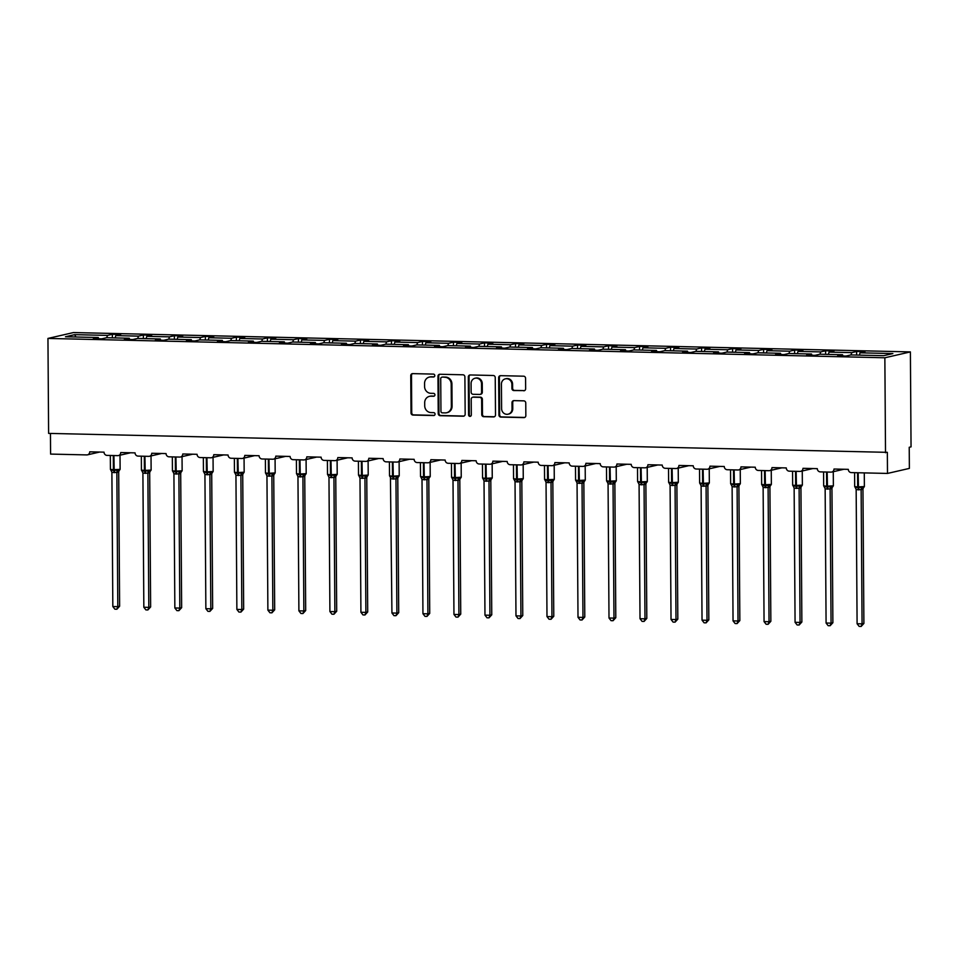 <?xml version="1.0" encoding="UTF-8"?>
<svg xmlns="http://www.w3.org/2000/svg" width="959" height="959" viewBox="0 0 959 959"><rect width="100%" height="100%" fill="white"/><g stroke="black" fill="none" stroke-linecap="round" stroke-linejoin="round"><path stroke-width="1.44" d="M434.799 375.592A1.45 1.367 -103 0 0 433.42 374.106L412.682 373.626A2.074 1.942 -103 0 0 410.752 375.652L411.015 412.945A2.074 1.942 -103 0 0 412.981 415.055L433.708 415.535A1.45 1.367 -103 0 0 435.062 414.12A1.45 1.367 -103 0 0 433.684 412.634L431.011 412.574A6.653 6.222 -103 0 1 424.717 405.801L424.693 402.696A6.653 6.222 -103 0 1 430.891 396.211L433.576 396.271A1.45 1.367 -103 0 0 434.93 394.856A1.45 1.367 -103 0 0 433.552 393.37L430.867 393.31A6.653 6.222 -103 0 1 424.585 386.537L424.561 383.432A6.653 6.222 -103 0 1 430.759 376.947L433.444 377.007A1.45 1.367 -103 0 0 434.799 375.592M523.722 390.793A2.074 1.942 -103 0 0 525.652 388.767L525.58 378.314A2.074 1.942 -103 0 0 523.614 376.192L500.586 375.664A2.074 1.942 -103 0 0 498.656 377.69L498.92 414.971A2.074 1.942 -103 0 0 500.886 417.093L523.902 417.621A2.074 1.942 -103 0 0 525.844 415.595L525.76 402.96A2.074 1.942 -103 0 0 523.794 400.85L513.94 400.622A2.074 1.942 -103 0 0 511.998 402.648L512.046 408.906A5.562 5.203 -103 0 1 508.066 414.204A5.562 5.203 -103 0 1 501.605 408.666L501.425 384.115A5.562 5.203 -103 0 1 505.405 378.829A5.562 5.203 -103 0 1 511.866 384.367L511.902 388.455A2.074 1.942 -103 0 0 513.868 390.565L524.453 390.625A2.074 1.942 -103 0 0 524.525 390.637M47.95 338.431L884.857 357.779L910.391 351.905L73.483 332.557L47.95 338.431L48.609 433.396L887.339 452.336L887.495 473.434L851.316 472.595A3.177 2.973 77 0 1 848.307 469.359L833.994 469.035A3.177 2.973 -103 0 1 831.033 472.128L820.305 471.876A3.177 2.973 77 0 1 817.296 468.651L802.983 468.316A3.177 2.973 -103 0 1 800.022 471.408L789.293 471.169A3.177 2.973 77 0 1 786.284 467.932L771.971 467.596A3.177 2.973 -103 0 1 769.01 470.701L758.281 470.449A3.177 2.973 77 0 1 755.272 467.213L740.959 466.877A3.177 2.973 -103 0 1 737.998 469.982L727.27 469.73A3.177 2.973 77 0 1 724.261 466.494L709.948 466.17A3.177 2.973 -103 0 1 706.987 469.263L696.258 469.011A3.177 2.973 77 0 1 693.249 465.774L678.936 465.451A3.177 2.973 -103 0 1 675.975 468.543L665.246 468.292A3.177 2.973 77 0 1 662.237 465.067L647.924 464.731A3.177 2.973 -103 0 1 644.963 467.824L634.235 467.584A3.177 2.973 77 0 1 631.226 464.348L616.913 464.012A3.177 2.973 -103 0 1 613.952 467.105L603.223 466.865A3.177 2.973 77 0 1 600.214 463.629L585.901 463.293A3.177 2.973 -103 0 1 582.94 466.398L572.211 466.146A3.177 2.973 77 0 1 569.202 462.909L554.889 462.574A3.177 2.973 -103 0 1 551.928 465.678L541.2 465.427A3.177 2.973 77 0 1 538.191 462.19L523.878 461.866A3.177 2.973 -103 0 1 520.917 464.959L510.188 464.707A3.177 2.973 77 0 1 507.179 461.471L492.866 461.147A3.177 2.973 -103 0 1 489.905 464.24L479.176 463.988A3.177 2.973 77 0 1 476.167 460.764L461.854 460.428A3.177 2.973 -103 0 1 458.893 463.521L448.165 463.281A3.177 2.973 77 0 1 445.156 460.044L430.843 459.709A3.177 2.973 -103 0 1 427.894 462.801L417.153 462.562A3.177 2.973 77 0 1 414.144 459.325L399.831 458.989A3.177 2.973 -103 0 1 396.882 462.094L386.141 461.842A3.177 2.973 77 0 1 383.132 458.606L368.819 458.27A3.177 2.973 -103 0 1 365.87 461.375L355.13 461.123A3.177 2.973 77 0 1 352.121 457.887L337.82 457.563A3.177 2.973 -103 0 1 334.859 460.656L324.118 460.404A3.177 2.973 77 0 1 321.121 457.167L306.808 456.844A3.177 2.973 -103 0 1 303.847 459.936L293.106 459.685A3.177 2.973 77 0 1 290.109 456.46L275.796 456.124A3.177 2.973 -103 0 1 272.835 459.217L262.095 458.977A3.177 2.973 77 0 1 259.098 455.741L244.785 455.405A3.177 2.973 -103 0 1 241.824 458.51L231.083 458.258A3.177 2.973 77 0 1 228.086 455.022L213.773 454.686A3.177 2.973 -103 0 1 210.812 457.791L200.071 457.539A3.177 2.973 77 0 1 197.075 454.302L182.761 453.979A3.177 2.973 -103 0 1 179.801 457.071L169.06 456.82A3.177 2.973 77 0 1 166.063 453.583L151.75 453.259A3.177 2.973 -103 0 1 148.789 456.352L138.048 456.1A3.177 2.973 77 0 1 135.051 452.876L120.738 452.54A3.177 2.973 -103 0 1 117.777 455.633L107.036 455.393A3.177 2.973 77 0 1 104.04 452.157L89.726 451.821A3.177 2.973 -103 0 1 86.766 454.914L50.587 454.087L50.443 433.444M884.857 357.779L885.517 452.756M464.899 376.911A2.074 1.942 -103 0 0 462.933 374.789L439.905 374.262A2.074 1.942 -103 0 0 437.975 376.288L438.227 413.569A2.074 1.942 -103 0 0 440.193 415.691L463.221 416.218A2.074 1.942 -103 0 0 465.163 414.192L464.899 376.911M470.246 374.957L493.274 375.496A2.074 1.942 -103 0 1 495.24 377.606L495.503 414.899A2.074 1.942 -103 0 1 493.561 416.925L483.708 416.697A2.074 1.942 -103 0 1 481.742 414.576L481.634 399.459A2.074 1.942 -103 0 0 479.668 397.338L473.135 397.194A2.074 1.942 -103 0 0 471.205 399.22L471.313 414.959A1.45 1.367 -103 0 1 470.27 416.35A1.45 1.367 -103 0 1 468.579 414.899L468.316 376.983A2.074 1.942 -103 0 1 470.246 374.957M859.348 355.13L860.079 352.816L892.877 353.571L883.683 355.681L850.885 354.926L845.994 356.053L837.651 355.861L842.529 354.734L843.009 355.981M856.639 355.058L856.615 351.497L851.724 352.624L829.067 352.097L828.336 354.41M851.005 354.926L851.724 352.624M842.529 354.734L819.873 354.207L814.982 355.333L806.639 355.142L811.518 354.015L811.997 355.262M825.627 354.339L825.603 350.778L820.712 351.905L798.056 351.378L797.325 353.691M819.993 354.219L820.712 351.905M811.518 354.015L788.861 353.499L783.971 354.614L775.627 354.422L780.506 353.296L780.986 354.554M794.615 353.631L794.591 350.059L789.701 351.186L767.044 350.658L766.313 352.972M788.981 353.499L789.701 351.186M780.506 353.296L757.85 352.78L752.959 353.907L744.616 353.703L749.494 352.588L749.974 353.835M763.604 352.912L763.58 349.34L758.689 350.467L736.033 349.939L735.301 352.253M757.97 352.78L758.689 350.467M749.494 352.588L726.838 352.061L721.947 353.188L713.604 352.996L718.483 351.869L718.962 353.116M732.592 352.193L732.568 348.62L727.677 349.747L705.021 349.232L704.29 351.533M726.958 352.061L727.677 349.747M718.483 351.869L695.826 351.342L690.936 352.468L682.592 352.277L687.483 351.15L687.951 352.397M701.58 351.474L701.556 347.913L696.666 349.04L674.009 348.513L673.278 350.826M695.946 351.342L696.666 349.04M687.483 351.15L664.815 350.622L659.924 351.749L651.581 351.557L656.471 350.431L656.939 351.677M670.569 350.754L670.545 347.194L665.654 348.321L642.998 347.793L642.266 350.107M664.935 350.634L665.654 348.321M656.471 350.431L633.803 349.903L628.912 351.03L620.569 350.838L625.46 349.711L625.939 350.97M639.557 350.047L639.533 346.475L634.642 347.602L611.986 347.074L611.255 349.388M633.923 349.915L634.642 347.602M625.46 349.711L602.791 349.196L597.901 350.311L589.557 350.119L594.448 349.004L594.928 350.251M608.545 349.328L608.521 345.755L603.631 346.882L580.974 346.355L580.243 348.668M602.911 349.196L603.631 346.882M594.448 349.004L571.78 348.477L566.889 349.603L558.546 349.412L563.436 348.285L563.916 349.532M577.534 348.608L577.51 345.036L572.619 346.163L549.963 345.636L549.231 347.949M571.9 348.477L572.619 346.163M563.436 348.285L540.768 347.757L535.877 348.884L527.534 348.692L532.425 347.566L532.904 348.812M546.522 347.889L546.498 344.329L541.607 345.444L518.951 344.928L518.22 347.23M540.888 347.757L541.607 345.444M532.425 347.566L509.756 347.038L504.878 348.165L496.522 347.973L501.413 346.846L501.893 348.093M515.51 347.17L515.486 343.61L510.596 344.737L487.939 344.209L487.208 346.523M509.876 347.038L510.596 344.737M501.413 346.846L478.745 346.319L473.866 347.446L465.511 347.254L470.401 346.127L470.881 347.374M484.499 346.451L484.475 342.89L479.584 344.017L456.928 343.49L456.196 345.803M478.865 346.331L479.584 344.017M470.401 346.127L447.733 345.612L442.854 346.726L434.499 346.535L439.39 345.408L439.869 346.667M453.487 345.743L453.463 342.171L448.572 343.298L425.916 342.771L425.197 345.084M447.853 345.612L448.572 343.298M439.39 345.408L416.721 344.892L411.843 346.019L403.487 345.815L408.378 344.701L408.858 345.947M422.475 345.024L422.451 341.452L417.573 342.579L394.904 342.051L394.185 344.365M416.841 344.892L417.573 342.579M408.378 344.701L385.71 344.173L380.831 345.3L372.476 345.108L377.367 343.981L377.846 345.228M391.464 344.305L391.44 340.733L386.561 341.86L363.893 341.344L363.173 343.646M385.83 344.173L386.561 341.86M377.367 343.981L354.698 343.454L349.819 344.581L341.464 344.389L346.355 343.262L346.834 344.509M360.452 343.586L360.428 340.025L355.549 341.14L332.881 340.625L332.162 342.938M354.818 343.454L355.549 341.14M346.355 343.262L323.686 342.735L318.808 343.861L310.452 343.67L315.343 342.543L315.823 343.79M329.44 342.866L329.416 339.306L324.538 340.433L301.869 339.906L301.15 342.219M323.806 342.735L324.538 340.433M315.343 342.543L292.675 342.015L287.796 343.142L279.441 342.95L284.332 341.824L284.811 343.07M298.429 342.147L298.405 338.587L293.526 339.714L270.858 339.186L270.138 341.5M292.795 342.027L293.526 339.714M284.332 341.824L261.663 341.308L256.784 342.423L248.429 342.231L253.32 341.104L253.799 342.363M267.417 341.44L267.393 337.868L262.514 338.995L239.846 338.467L239.127 340.781M261.783 341.308L262.514 338.995M253.32 341.104L230.651 340.589L225.773 341.716L217.417 341.512L222.308 340.397L222.788 341.644M236.405 340.721L236.382 337.148L231.503 338.275L208.834 337.748L208.115 340.061M230.771 340.589L231.503 338.275M222.308 340.397L199.652 339.87L194.761 340.996L186.406 340.805L191.297 339.678L191.776 340.924M205.394 340.001L205.37 336.429L200.491 337.556L177.823 337.041L177.103 339.342M199.76 339.87L200.491 337.556M191.297 339.678L168.64 339.15L163.749 340.277L155.394 340.085L160.285 338.959L160.764 340.205M174.394 339.282L174.358 335.722L169.479 336.849L146.811 336.321L146.092 338.635M168.748 339.15L169.479 336.849M160.285 338.959L137.628 338.431L132.738 339.558L124.382 339.366L129.273 338.239L129.753 339.486M143.382 338.563L143.347 335.003L138.468 336.129L115.799 335.602L120.69 334.475L112.347 334.283L107.456 335.41L74.658 334.655L75.941 337.005M137.736 338.443L138.468 336.129M129.273 338.239L106.617 337.712L101.726 338.839L93.371 338.647L98.262 337.52L98.741 338.779M112.371 337.856L112.347 334.283M106.725 337.724L107.456 335.41M887.495 473.434L909.372 468.4L909.228 447.29L911.05 446.87L910.391 351.905M856.615 351.497L864.958 351.689L860.079 352.816M825.603 350.778L833.946 350.97L829.067 352.097M794.591 350.059L802.935 350.251L798.056 351.378M763.58 349.34L771.923 349.532L767.044 350.658M732.568 348.62L740.911 348.824L736.033 349.939M701.556 347.913L709.9 348.105L705.021 349.232M670.545 347.194L678.888 347.386L674.009 348.513M639.533 346.475L647.876 346.667L642.998 347.793M608.521 345.755L616.877 345.947L611.986 347.074M577.51 345.036L585.865 345.228L580.974 346.355M546.498 344.329L554.853 344.521L549.963 345.636M515.486 343.61L523.842 343.802L518.951 344.928M484.475 342.89L492.83 343.082L487.939 344.209M453.463 342.171L461.818 342.363L456.928 343.49M422.451 341.452L430.807 341.644L425.916 342.771M391.44 340.733L399.795 340.936L394.904 342.051M360.428 340.025L368.783 340.217L363.893 341.344M329.416 339.306L337.772 339.498L332.881 340.625M298.405 338.587L306.76 338.779L301.869 339.906M267.393 337.868L275.748 338.059L270.858 339.186M236.382 337.148L244.737 337.34L239.846 338.467M205.37 336.429L213.725 336.633L208.834 337.748M174.358 335.722L182.713 335.914L177.823 337.041M143.347 335.003L151.702 335.194L146.811 336.321M98.262 337.52L65.464 336.765L74.658 334.655M115.08 337.916L115.799 335.602M434.103 376.839L431.49 376.779A6.653 6.222 -103 0 0 430.04 376.923L429.308 377.091M429.44 396.355L430.171 396.187A6.653 6.222 -103 0 1 431.622 396.043L434.235 396.103M412.61 373.626A2.074 1.942 -103 0 0 411.483 375.484L411.735 412.778A2.074 1.942 -103 0 0 413.701 414.887L434.379 415.367M439.833 374.262A2.074 1.942 -103 0 0 438.695 376.12L438.958 413.401A2.074 1.942 -103 0 0 440.924 415.523L463.952 416.05A2.074 1.942 -103 0 0 464.024 416.05M442.075 377.211A1.45 1.367 -103 0 0 440.72 378.625L440.948 411.351A1.45 1.367 -103 0 0 442.327 412.838L445.156 412.897A6.653 6.222 -103 0 0 451.353 406.424L451.198 384.044A6.653 6.222 -103 0 0 444.904 377.271L442.806 377.043A1.45 1.367 -103 0 0 442.483 377.067L441.751 377.235M446.594 412.754L447.326 412.586A6.653 6.222 -103 0 0 452.085 406.256L451.353 406.424M442.806 377.043L445.635 377.103A6.653 6.222 -103 0 1 451.917 383.876L452.085 406.256M472.679 397.23L473.41 397.062A2.074 1.942 -103 0 1 473.866 397.026L480.399 397.17A2.074 1.942 -103 0 1 482.365 399.292L482.473 414.408A2.074 1.942 -103 0 0 484.439 416.53L494.293 416.757A2.074 1.942 -103 0 0 494.376 416.757M470.174 374.957A2.074 1.942 -103 0 0 469.047 376.815L469.311 414.732A1.45 1.367 -103 0 0 470.617 416.206M481.526 383.768A5.562 5.203 -103 0 0 475.065 378.23A5.562 5.203 -103 0 0 471.085 383.528L471.145 392.171A2.074 1.942 -103 0 0 473.111 394.293L479.656 394.437A2.074 1.942 -103 0 0 481.586 392.411L481.526 383.768L482.257 383.6A5.562 5.203 -103 0 0 475.796 378.062L475.065 378.23M480.099 394.389L480.831 394.221A2.074 1.942 -103 0 0 482.317 392.243L481.586 392.411M482.257 383.6L482.317 392.243M505.405 378.829L506.136 378.661A5.562 5.203 -103 0 1 512.597 384.199L512.633 388.287A2.074 1.942 -103 0 0 514.599 390.397L524.453 390.625M508.066 414.204L508.797 414.036A5.562 5.203 -103 0 0 512.765 408.738L512.046 408.906M513.856 400.622A2.074 1.942 -103 0 0 512.729 402.48L512.765 408.738M500.514 375.664A2.074 1.942 -103 0 0 499.387 377.522L499.639 414.803A2.074 1.942 -103 0 0 501.605 416.925L524.633 417.453A2.074 1.942 -103 0 0 524.717 417.453M116.866 609.241L117.801 606.651L119.623 606.232L116.866 609.241L114.888 609.193L112.826 606.532L117.801 606.651L116.854 472.355L114.073 472.607A2.326 0.803 91.3 0 0 113.618 470.629L113.402 469.718L110.417 469.395L111.028 470.378A2.326 2.134 124.2 0 0 110.956 470.33L119.587 470.186M119.623 606.232L118.688 472.032L116.854 472.451M112.826 606.532L111.891 472.248L111.028 470.378A2.326 2.134 124.2 0 1 111.268 470.569M114.073 472.607L111.891 472.248M118.664 472.056A2.326 2.026 40.9 0 1 119.096 470.581L118.688 472.032M116.854 472.355L117.334 469.91M147.878 609.948L148.813 607.371L150.635 606.951L147.878 609.948L145.9 609.912L143.838 607.251L148.813 607.371L147.866 473.075L145.085 473.326A2.326 0.803 91.3 0 0 144.617 471.337L144.413 470.437L141.429 470.114L142.04 471.097A2.326 2.134 124.2 0 0 141.968 471.049L150.599 470.893M150.635 606.951L149.688 472.751L147.866 473.171M143.838 607.251L142.903 472.967L142.04 471.097A2.326 2.134 124.2 0 1 142.28 471.289M145.085 473.326L142.903 472.967M149.676 472.775A2.326 2.026 40.9 0 1 150.107 471.289L149.688 472.751M147.866 473.075L148.345 470.629M178.889 610.667L179.812 608.09L181.647 607.67L178.889 610.667L176.912 610.619L174.85 607.97L179.812 608.09L178.877 473.794L176.096 474.046A2.326 0.803 91.3 0 0 175.629 472.056L175.425 471.157L172.44 470.833L173.052 471.804A2.326 2.134 124.2 0 0 172.98 471.756L181.611 471.612M181.647 607.67L180.7 473.47L178.877 473.89M174.85 607.97L173.915 473.674L173.052 471.804A2.326 2.134 124.2 0 1 173.291 472.008M176.096 474.046L173.915 473.674M180.688 473.482A2.326 2.026 40.9 0 1 181.119 472.008L180.7 473.47M178.877 473.794L179.357 471.349M209.901 611.386L210.824 608.809L212.658 608.39L209.901 611.386L207.923 611.339L205.861 608.689L210.824 608.809L209.889 474.513L207.108 474.753A2.326 0.803 91.3 0 0 206.641 472.775L206.437 471.876L203.452 471.54L204.063 472.523A2.326 2.134 124.2 0 0 203.991 472.475L212.622 472.331M212.658 608.39L211.711 474.19L209.889 474.609M205.861 608.689L204.926 474.393L204.063 472.523A2.326 2.134 124.2 0 1 204.303 472.715M207.108 474.753L204.926 474.393M211.699 474.202A2.326 2.026 40.9 0 1 212.131 472.727L211.711 474.19M209.889 474.513L210.369 472.068M240.913 612.106L241.836 609.516L243.67 609.097L240.913 612.106L238.935 612.058L236.873 609.409L241.836 609.516L240.901 475.232L238.12 475.472A2.326 0.803 91.3 0 0 237.652 473.494L237.448 472.595L234.464 472.26L235.075 473.243A2.326 2.134 124.2 0 0 235.003 473.195L243.634 473.051M243.67 609.097L242.723 474.909L240.901 475.328M236.873 609.409L235.938 475.113L235.075 473.243A2.326 2.134 124.2 0 1 235.315 473.434M238.12 475.472L235.938 475.113M242.711 474.921A2.326 2.026 40.9 0 1 243.142 473.446L242.723 474.909M240.901 475.232L241.38 472.775M271.924 612.825L272.847 610.236L274.682 609.816L271.924 612.825L269.947 612.777L267.885 610.128L272.847 610.236L271.912 475.952L269.131 476.191A2.326 0.803 91.3 0 0 268.664 474.214L268.46 473.302L265.475 472.979L266.087 473.962A2.326 2.134 124.2 0 0 266.015 473.914L274.646 473.77M274.682 609.816L273.735 475.616L271.912 476.036A2.326 2.134 124.2 0 1 273.279 474.082M267.885 610.128L266.95 475.928L266.087 473.962A2.326 2.134 124.2 0 1 266.326 474.154M269.131 476.191L266.938 475.832M273.723 475.64A2.326 2.026 40.9 0 1 274.154 474.166L273.735 475.616M271.912 475.952L272.392 473.494M302.936 613.532L303.859 610.955L305.681 610.535L302.936 613.532L300.958 613.496L298.896 610.835L303.859 610.955L302.924 476.659L300.143 476.911A2.326 0.803 91.3 0 0 299.676 474.921L299.472 474.022L296.487 473.698L297.098 474.681A2.326 2.134 124.2 0 0 297.026 474.633L305.657 474.477M305.681 610.535L304.746 476.335L302.924 476.755A2.326 2.134 124.2 0 1 304.291 474.801M298.896 610.835L297.961 476.647L297.098 474.681A2.326 2.134 124.2 0 1 297.338 474.873M300.143 476.911L297.949 476.551M304.734 476.359A2.326 2.026 40.9 0 1 305.166 474.885L304.746 476.335M302.924 476.659L303.404 474.214M333.948 614.251L334.871 611.674L336.693 611.255L333.948 614.251L331.958 614.204L329.908 611.554L334.871 611.674L333.936 477.378L331.155 477.63A2.326 0.803 91.3 0 0 330.687 475.64L330.483 474.741L327.498 474.417L328.11 475.388A2.326 2.134 124.2 0 0 328.038 475.352L336.669 475.196M336.693 611.255L335.758 477.055L333.936 477.474M329.908 611.554L328.973 477.354L328.11 475.4A2.326 2.134 124.2 0 1 328.35 475.592M331.155 477.63L328.961 477.27M335.758 476.959L335.758 477.055A2.326 2.026 40.9 0 1 336.177 475.592L335.758 476.959M333.936 477.378L334.415 474.933M364.959 614.971L365.882 612.393L367.705 611.974L364.959 614.971L362.97 614.923L360.92 612.274L365.882 612.393L364.947 478.097L362.166 478.349A2.326 0.803 91.3 0 0 361.699 476.359L361.495 475.46L358.51 475.125L359.122 476.108A2.326 2.134 124.2 0 0 359.05 476.06L367.681 475.916M367.705 611.974L366.77 477.774L364.947 478.193A2.326 2.134 124.2 0 1 366.314 476.227M360.92 612.274L359.985 478.073L359.122 476.108A2.326 2.134 124.2 0 1 359.361 476.311M362.166 478.349L359.973 477.978M366.77 477.678L366.77 477.774A2.326 2.026 40.9 0 1 367.189 476.311L366.77 477.678M364.947 478.097L365.427 475.652M395.971 615.69L396.894 613.101L398.716 612.681L395.971 615.69L393.981 615.642L391.931 612.993L396.894 613.101L395.959 478.817L393.178 479.056A2.326 0.803 91.3 0 0 392.711 477.079L392.507 476.179L389.522 475.844L390.133 476.827A2.326 2.134 124.2 0 0 390.061 476.779L398.692 476.635M398.716 612.681L397.781 478.493L395.959 478.913A2.326 2.134 124.2 0 1 397.326 476.947M391.931 612.993L390.433 477.138M393.178 479.056L390.984 478.697M397.769 478.505A2.326 2.026 40.9 0 1 398.201 477.031L397.781 478.493M395.959 478.817L396.439 476.371M426.983 616.409L427.906 613.82L429.728 613.4L426.983 616.409L424.993 616.361L422.943 613.712L427.906 613.82L426.971 479.536L424.19 479.776A2.326 0.803 91.3 0 0 423.722 477.798L423.518 476.899L420.533 476.563L421.145 477.546A2.326 2.134 124.2 0 0 421.073 477.498L429.704 477.354M429.728 613.4L428.793 479.212L426.971 479.632A2.326 2.134 124.2 0 1 428.337 477.666M422.943 613.712L422.008 479.512L421.145 477.546A2.326 2.134 124.2 0 1 421.385 477.738M424.19 479.776L421.996 479.416M428.793 479.116L428.793 479.212A2.326 2.026 40.9 0 1 429.212 477.75L428.793 479.116M426.971 479.536L427.45 477.079M457.994 617.128L458.917 614.539L460.74 614.12L457.994 617.128L456.004 617.081L453.955 614.431L458.917 614.539L457.982 480.243L455.201 480.495A2.326 0.803 91.3 0 0 454.734 478.517L454.518 477.606L451.545 477.282L452.157 478.265A2.326 2.134 124.2 0 0 452.085 478.217L460.716 478.073M460.74 614.12L459.805 479.92L457.982 480.339A2.326 2.134 124.2 0 1 459.349 478.385M453.955 614.431L453.008 480.135L452.157 478.265A2.326 2.134 124.2 0 1 452.396 478.457M455.201 480.495L453.008 480.135M459.805 479.824L459.805 479.92A2.326 2.026 40.9 0 1 460.224 478.469L459.805 479.824M457.982 480.243L458.462 477.798M489.006 617.836L489.929 615.258L491.751 614.839L489.006 617.836L487.016 617.8L484.966 615.139L489.929 615.258L488.994 480.962L486.213 481.214A2.326 0.803 91.3 0 0 485.745 479.224L485.53 478.325L482.557 478.002L483.168 478.985A2.326 2.134 124.2 0 0 483.096 478.937L491.727 478.781M491.751 614.839L490.816 480.639L488.994 481.058M484.966 615.139L484.019 480.855L483.168 478.985A2.326 2.134 124.2 0 1 483.408 479.176M486.213 481.214L484.019 480.855M490.816 480.543L490.816 480.639A2.326 2.026 40.9 0 1 491.236 479.188L490.816 480.543M488.994 480.962L489.474 478.517M520.018 618.555L520.941 615.978L522.763 615.558L520.018 618.555L518.028 618.507L515.978 615.858L520.941 615.978L520.006 481.682L517.225 481.933A2.326 0.803 91.3 0 0 516.757 479.944L516.541 479.044L513.556 478.721L514.108 479.656L516.757 479.944L522.739 479.5M522.763 615.558L521.828 481.358L520.006 481.778A2.326 2.134 124.2 0 1 521.372 479.824M515.978 615.858L515.031 481.574L514.18 479.692A2.326 2.134 124.2 0 1 514.42 479.896M517.225 481.933L515.031 481.574M521.828 481.262L521.828 481.358A2.326 2.026 40.9 0 1 522.235 479.896L521.828 481.262M520.006 481.682L520.485 479.236M551.029 619.274L551.952 616.697L553.775 616.277L551.029 619.274L549.039 619.226L546.99 616.577L551.952 616.697L551.017 482.401L548.236 482.653A2.326 0.803 91.3 0 0 547.769 480.663L547.553 479.764L544.568 479.428L545.12 480.375L547.769 480.663L553.751 480.219M553.775 616.277L552.84 482.077L551.017 482.497A2.326 2.134 124.2 0 1 552.384 480.531M546.99 616.577L546.043 482.281L545.192 480.411A2.326 2.134 124.2 0 1 545.431 480.615M548.236 482.653L546.043 482.281M552.828 482.089A2.326 2.026 40.9 0 1 553.247 480.615L552.84 482.077M551.017 482.401L551.497 479.956M582.041 619.994L582.964 617.404L584.786 616.985L582.041 619.994L580.051 619.946L578.001 617.296L582.964 617.404L582.029 483.12L579.248 483.36A2.326 0.803 91.3 0 0 578.78 481.382L578.565 480.483L575.58 480.147L576.131 481.094L578.78 481.382L584.762 480.938M584.786 616.985L583.851 482.797L582.029 483.216A2.326 2.134 124.2 0 1 583.396 481.25M578.001 617.296L577.054 483L576.203 481.13A2.326 2.134 124.2 0 1 576.203 481.13A2.326 2.134 124.2 0 1 576.443 481.322M579.248 483.36L577.054 483M583.851 482.701L583.851 482.797A2.326 2.026 40.9 0 1 584.259 481.334L583.851 482.701M582.029 483.12L582.509 480.663M613.053 620.713L613.976 618.123L615.798 617.704L613.053 620.713L611.063 620.665L609.001 618.016L613.976 618.123L613.041 483.839L610.26 484.079A2.326 0.803 91.3 0 0 609.792 482.101L609.576 481.202L606.591 480.867L607.131 481.802L609.792 482.101L615.774 481.658M615.798 617.704L614.863 483.504L613.041 483.923A2.326 2.134 124.2 0 1 614.407 481.969M609.001 618.016L608.066 483.72L607.215 481.85A2.326 2.134 124.2 0 1 607.215 481.85A2.326 2.134 124.2 0 1 607.455 482.041M610.26 484.079L608.066 483.72M614.863 483.42L614.863 483.504A2.326 2.026 40.9 0 1 615.27 482.053L614.863 483.42M613.041 483.839L613.52 481.382M644.064 621.432L644.987 618.843L646.81 618.423L644.064 621.432L642.074 621.384L640.013 618.723L644.987 618.843L644.052 484.547L641.271 484.798A2.326 0.803 91.3 0 0 640.804 482.821L640.588 481.909L637.603 481.586L638.214 482.569A2.326 2.134 124.2 0 0 638.143 482.521L646.786 482.377M646.81 618.423L645.875 484.223L644.052 484.643M640.013 618.723L639.078 484.439L638.214 482.569A2.326 2.134 124.2 0 1 638.466 482.761M641.271 484.798L639.078 484.439M645.875 484.127L645.875 484.223A2.326 2.026 40.9 0 1 646.282 482.773L645.875 484.127M644.052 484.547L644.52 482.101M675.076 622.139L675.999 619.562L677.821 619.142L675.076 622.139L673.086 622.103L671.024 619.442L675.999 619.562L675.064 485.266L672.283 485.518A2.326 0.803 91.3 0 0 671.815 483.528L671.6 482.629L668.615 482.305L669.226 483.288A2.326 2.134 124.2 0 0 669.154 483.24L677.797 483.084M677.821 619.142L676.886 484.942L675.064 485.362A2.326 2.134 124.2 0 1 676.431 483.408M671.024 619.442L670.089 485.158L669.226 483.288A2.326 2.134 124.2 0 1 669.478 483.48M672.283 485.518L670.089 485.158M676.886 484.846L676.886 484.942A2.326 2.026 40.9 0 1 677.294 483.48L676.886 484.846M675.064 485.266L675.532 482.821M706.088 622.859L707.011 620.281L708.833 619.862L706.088 622.859L704.098 622.811L702.036 620.161L707.011 620.281L706.076 485.985L703.295 486.237A2.326 0.803 91.3 0 0 702.827 484.247L702.611 483.348L699.626 483.024L700.238 483.995A2.326 2.134 124.2 0 0 700.166 483.947L708.809 483.804M708.833 619.862L707.898 485.662L706.076 486.081A2.326 2.134 124.2 0 1 707.43 484.115M702.036 620.161L701.101 485.865L700.238 483.995A2.326 2.134 124.2 0 1 700.49 484.199M703.295 486.237L701.101 485.865M707.886 485.674A2.326 2.026 40.9 0 1 708.305 484.199L707.898 485.662M706.076 485.985L706.543 483.54M737.099 623.578L738.022 621L739.845 620.581L737.099 623.578L735.109 623.53L733.048 620.881L738.022 621L737.087 486.704L734.306 486.944A2.326 0.803 91.3 0 0 733.839 484.966L733.623 484.067L730.638 483.732L731.249 484.715A2.326 2.134 124.2 0 0 731.178 484.667L739.821 484.523M739.845 620.581L738.909 486.381L737.087 486.8A2.326 2.134 124.2 0 1 738.442 484.834M733.048 620.881L732.113 486.585L731.249 484.715A2.326 2.134 124.2 0 1 731.501 484.906M734.306 486.944L732.113 486.585M738.909 486.285L738.909 486.381A2.326 2.026 40.9 0 1 739.317 484.918L738.909 486.285M737.087 486.704L737.555 484.259M768.111 624.297L769.034 621.708L770.856 621.288L768.111 624.297L766.121 624.249L764.059 621.6L769.034 621.708L768.099 487.424L765.318 487.663A2.326 0.803 91.3 0 0 764.85 485.686L764.635 484.786L761.65 484.451L762.201 485.398L764.85 485.686L770.832 485.242M770.856 621.288L769.921 487.1L768.099 487.52A2.326 2.134 124.2 0 1 769.454 485.554M764.059 621.6L763.124 487.304L762.261 485.434A2.326 2.134 124.2 0 1 762.513 485.626M765.318 487.663L763.124 487.304M769.921 487.004L769.921 487.1A2.326 2.026 40.9 0 1 770.329 485.638L769.921 487.004M768.099 487.424L768.567 484.966M799.123 625.016L800.046 622.427L801.868 622.007L799.123 625.016L797.133 624.968L795.071 622.319L800.046 622.427L799.111 488.143L796.33 488.383A2.326 0.803 91.3 0 0 795.862 486.405L795.646 485.494L792.661 485.17L793.273 486.153A2.326 2.134 124.2 0 0 793.201 486.105L801.844 485.961M801.868 622.007L800.933 487.807L799.111 488.227M795.071 622.319L794.136 488.023L793.273 486.153A2.326 2.134 124.2 0 1 793.525 486.345M796.33 488.383L794.136 488.023M800.933 487.711L800.933 487.807A2.326 2.026 40.9 0 1 801.34 486.357L800.933 487.711M799.111 488.143L799.578 485.686M830.134 625.724L831.057 623.146L832.88 622.727L830.134 625.724L828.144 625.688L826.083 623.026L831.057 623.146L830.122 488.85L827.341 489.102A2.326 0.803 91.3 0 0 826.874 487.112L826.658 486.213L823.673 485.889L824.284 486.872A2.326 2.134 124.2 0 0 824.213 486.824L832.844 486.669M832.88 622.727L831.944 488.527L830.122 488.946A2.326 2.134 124.2 0 1 831.477 486.992M826.083 623.026L825.148 488.742L824.284 486.872A2.326 2.134 124.2 0 1 824.524 487.064M827.341 489.102L825.148 488.742M831.944 488.431L831.944 488.527A2.326 2.026 40.9 0 1 832.352 487.076L831.944 488.431M830.122 488.85L830.59 486.405M861.146 626.443L862.069 623.865L863.891 623.446L861.146 626.443L859.156 626.395L857.094 623.746L862.069 623.865L861.134 489.569L858.353 489.821A2.326 0.803 91.3 0 0 857.885 487.831L857.67 486.932L854.685 486.609L855.296 487.58A2.326 2.134 124.2 0 1 855.296 487.592A2.326 2.134 124.2 0 0 855.224 487.544L863.855 487.388M863.891 623.446L862.956 489.246L861.134 489.665A2.326 2.134 124.2 0 1 862.489 487.711M857.094 623.746L856.159 489.462L855.296 487.592A2.326 2.134 124.2 0 1 855.536 487.783M858.353 489.821L856.159 489.462M862.944 489.258A2.326 2.026 40.9 0 1 863.364 487.783L862.956 489.246M861.134 489.569L861.602 487.124M431.49 376.779L430.759 376.947M434.187 396.127L433.576 396.271M431.622 396.043L430.891 396.211M434.319 415.403L433.708 415.535M413.701 414.887L412.981 415.055M411.735 412.778L411.015 412.945M411.483 375.484L410.752 375.652M434.055 376.863L433.444 377.007M463.952 416.05L463.221 416.218M440.924 415.523L440.193 415.691M438.958 413.401L438.227 413.569M438.695 376.12L437.975 376.288M451.917 383.876L451.198 384.044M445.635 377.103L444.904 377.271M494.293 416.757L493.561 416.925M484.439 416.53L483.708 416.697M482.473 414.408L481.742 414.576M482.365 399.292L481.634 399.459M480.399 397.17L479.668 397.338M473.866 397.026L473.135 397.194M469.311 414.732L468.579 414.899M469.047 376.815L468.316 376.983M514.599 390.397L513.868 390.565M512.633 388.287L511.902 388.455M512.597 384.199L511.866 384.367M512.729 402.48L511.998 402.648M524.633 417.453L523.902 417.621M501.605 416.925L500.886 417.093M499.639 414.803L498.92 414.971M499.387 377.522L498.656 377.69M113.306 455.537L113.402 469.718L120.115 469.347L119.108 470.545M114.672 472.619A2.326 0.803 91.3 0 0 114.205 470.641L113.893 455.549M116.878 472.463A2.326 2.134 124.2 0 1 118.221 470.497M144.318 456.244L144.413 470.437L151.126 470.066L150.119 471.265M145.684 473.338A2.326 0.803 91.3 0 0 145.217 471.36L144.905 456.268M147.89 473.183A2.326 2.134 124.2 0 1 149.232 471.217M175.329 456.963L175.425 471.157L182.138 470.773L181.131 471.984M176.696 474.058A2.326 0.803 91.3 0 0 176.228 472.068L175.917 456.975M178.901 473.902A2.326 2.134 124.2 0 1 180.244 471.924M206.329 457.683L206.437 471.876L213.15 471.492L212.143 472.703M207.707 474.777A2.326 0.803 91.3 0 0 207.24 472.787L206.928 457.695M209.913 474.621A2.326 2.134 124.2 0 1 211.256 472.643M237.341 458.402L237.448 472.595L244.161 472.212L243.13 473.458M238.719 475.484A2.326 0.803 91.3 0 0 238.252 473.506L237.94 458.414M240.925 475.328A2.326 2.134 124.2 0 1 242.267 473.362M268.352 459.121L268.46 473.302L275.173 472.931L274.166 474.142M269.731 476.203A2.326 0.803 91.3 0 0 269.263 474.226L268.952 459.133M299.364 459.841L299.472 474.022L306.185 473.65L305.178 474.849M300.742 476.923A2.326 0.803 91.3 0 0 300.275 474.945L299.963 459.852M330.376 460.548L330.483 474.741L337.196 474.357L336.189 475.568M331.754 477.642A2.326 0.803 91.3 0 0 331.287 475.652L330.975 460.572M333.948 477.486A2.326 2.134 124.2 0 1 335.302 475.52M361.387 461.267L361.495 475.46L368.208 475.077L367.201 476.287M362.766 478.361A2.326 0.803 91.3 0 0 362.298 476.371L361.987 461.279M392.399 461.986L392.507 476.179L399.22 475.796L398.201 477.031M393.777 479.08A2.326 0.803 91.3 0 0 393.31 477.091L392.998 461.998M423.41 462.706L423.518 476.899L430.231 476.515L429.212 477.726M424.789 479.788A2.326 0.803 91.3 0 0 424.322 477.81L424.01 462.717M454.422 463.425L454.518 477.606L461.243 477.234L460.224 478.445M455.801 480.507A2.326 0.803 91.3 0 0 455.333 478.529L455.022 463.437M485.434 464.132L485.53 478.325L492.255 477.954L491.236 479.176A2.326 2.026 40.9 0 1 491.236 479.176L491.236 479.152M486.812 481.226A2.326 0.803 91.3 0 0 486.345 479.248L486.033 464.156M489.006 481.07A2.326 2.134 124.2 0 1 490.361 479.104M516.445 464.851L516.541 479.044L523.266 478.661L522.247 479.896A2.326 2.026 40.9 0 1 522.247 479.896L522.247 479.872M517.824 481.945A2.326 0.803 91.3 0 0 517.357 479.956L517.045 464.863M547.457 465.571L547.553 479.764L554.278 479.38L553.259 480.615A2.326 2.026 40.9 0 0 553.247 480.615L553.259 480.591M548.836 482.665A2.326 0.803 91.3 0 0 548.368 480.675L548.057 465.583M578.469 466.29L578.565 480.483L585.29 480.099L584.271 481.31M579.847 483.384A2.326 0.803 91.3 0 0 579.38 481.394L579.068 466.302M609.48 467.009L609.576 481.202L616.301 480.819L615.282 482.029M610.859 484.091A2.326 0.803 91.3 0 0 610.392 482.113L610.08 467.021M640.492 467.728L640.588 481.909L647.313 481.538L646.294 482.737M641.871 484.81A2.326 0.803 91.3 0 0 641.403 482.833L641.091 467.74M644.064 484.655A2.326 2.134 124.2 0 1 645.419 482.689M671.504 468.436L671.6 482.629L678.325 482.257L677.282 483.504M672.882 485.53A2.326 0.803 91.3 0 0 672.415 483.552L672.103 468.46M702.515 469.155L702.611 483.348L709.336 482.964L708.305 484.199M703.894 486.249A2.326 0.803 91.3 0 0 703.426 484.259L703.115 469.167M733.527 469.874L733.623 484.067L740.348 483.684L739.305 484.942M734.894 486.968A2.326 0.803 91.3 0 0 734.438 484.978L734.126 469.886M764.539 470.593L764.635 484.786L771.36 484.403L770.592 485.458M765.905 487.675A2.326 0.803 91.3 0 0 765.45 485.698L765.138 470.605M795.55 471.313L795.646 485.494L802.359 485.122L801.352 486.333M796.917 488.395A2.326 0.803 91.3 0 0 796.461 486.417L796.15 471.325M799.123 488.239A2.326 2.134 124.2 0 1 800.465 486.273M826.562 472.032L826.658 486.213L833.371 485.841L832.364 487.04M827.929 489.114A2.326 0.803 91.3 0 0 827.473 487.136L827.161 472.044M857.574 472.739L857.67 486.932L864.383 486.549L863.376 487.759M858.94 489.833A2.326 0.803 91.3 0 0 858.473 487.843L858.173 472.751M99.604 452.049L87.449 454.854M130.616 452.768L118.46 455.561M161.627 453.487L149.472 456.28M192.639 454.206L180.484 456.999M223.651 454.914L211.495 457.719M254.662 455.633L242.507 458.438M285.674 456.352L273.519 459.145M316.686 457.071L304.53 459.864M347.697 457.791L335.542 460.584M378.709 458.51L366.554 461.303M409.721 459.217L397.565 462.022M440.732 459.936L428.577 462.741M471.744 460.656L459.589 463.449M502.756 461.375L490.6 464.168M533.767 462.094L521.612 464.887M564.779 462.801L552.624 465.606M595.791 463.521L583.635 466.326M626.802 464.24L614.647 467.045M657.814 464.959L645.659 467.752M688.826 465.678L676.67 468.471M719.837 466.398L707.682 469.191M750.849 467.105L738.694 469.91M781.861 467.824L769.705 470.629M812.872 468.543L800.717 471.337M843.884 469.263L831.729 472.056M110.417 469.395L110.321 455.465M120.115 469.347L120.019 455.213M141.429 470.114L141.333 456.184M151.126 470.066L151.031 455.921M172.44 470.833L172.344 456.892M182.138 470.773L182.042 456.64M203.452 471.54L203.356 457.611M213.15 471.492L213.054 457.359M234.464 472.26L234.368 458.33M244.161 472.212L244.065 458.078M265.475 472.979L265.379 459.049M275.173 472.931L275.077 458.798M296.487 473.698L296.391 459.769M306.185 473.65L306.089 459.505M327.498 474.417L327.403 460.488M337.196 474.357L337.1 460.224M358.51 475.125L358.414 461.195M368.208 475.077L368.112 460.943M389.522 475.844L389.414 461.914M399.22 475.796L399.124 461.663M420.533 476.563L420.426 462.634M430.231 476.515L430.135 462.382M451.545 477.282L451.437 463.353M461.243 477.234L461.147 463.101M482.557 478.002L482.449 464.072M492.255 477.954L492.159 463.808M513.556 478.721L513.461 464.791M523.266 478.661L523.17 464.528M544.568 479.428L544.472 465.499M554.278 479.38L554.182 465.247M575.58 480.147L575.484 466.218M585.29 480.099L585.182 465.966M606.591 480.867L606.496 466.937M616.301 480.819L616.193 466.685M637.603 481.586L637.507 467.656M647.313 481.538L647.205 467.405M668.615 482.305L668.519 468.376M678.325 482.257L678.217 468.112M699.626 483.024L699.531 469.083M709.336 482.964L709.228 468.831M730.638 483.732L730.542 469.802M740.348 483.684L740.24 469.55M761.65 484.451L761.554 470.521M771.36 484.403L771.252 470.27M792.661 485.17L792.566 471.241M802.359 485.122L802.263 470.989M823.673 485.889L823.577 471.96M833.371 485.841L833.275 471.696M854.685 486.609L854.589 472.679M864.383 486.549L864.287 472.895"/></g></svg>
